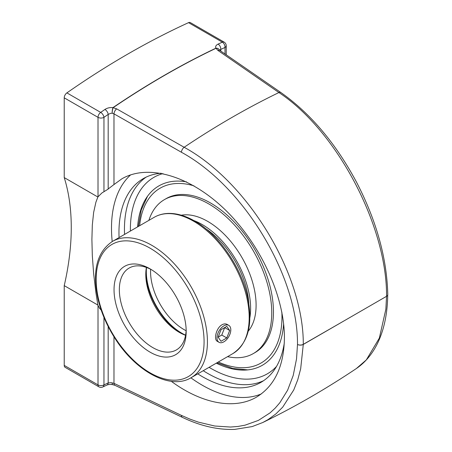 <?xml version="1.0" encoding="UTF-8"?>
<svg xmlns="http://www.w3.org/2000/svg" width="452" height="452" viewBox="0 0 452 452"><rect width="100%" height="100%" fill="white"/><g stroke="black" fill="none" stroke-linecap="round" stroke-linejoin="round"><path stroke-width="0.68" d="M344.932 320.361L303.286 344.328A4.204 2.424 -119.9 0 1 303.286 344.435L300.665 368.838L297.738 379.833L293.749 389.952L282.709 407.145L275.805 413.992L268.019 419.642L262.736 422.535L252.182 426.581L234.678 429.4C217.824 429.976 200.411 425.976 182.444 417.394A4.204 2.401 115.4 0 1 181.433 415.399L189.897 419.094L198.264 422.095L214.74 426.016L230.463 427.044L237.905 426.468L245.046 425.174L258.358 420.416L270.025 412.891L275.155 408.156L279.816 402.772L287.625 390.172L293.218 375.448L296.535 358.848L297.501 344.464A4.204 2.463 0.8 0 0 303.286 344.435L386.545 296.314C387.166 226.141 336.808 130.741 278.924 92.547A4.204 2.435 124.6 0 1 280.929 92.564L219.898 50.443A4.204 2.441 124.6 0 0 217.915 50.415L278.924 92.547A824.657 476.12 120 0 0 184.145 147.267A4.204 2.198 119.7 0 0 181.433 152.262C243.764 186.139 298.015 276.11 297.501 344.464A4.204 2.39 -0.8 0 0 303.286 344.328C303.682 274.313 248.024 182.049 184.145 147.267L116.678 108.864A4.204 2.198 119.7 0 0 113.977 113.847L113.977 184.557L121.961 178.755C148.606 163.358 190.863 176.195 225.678 210.248C260.499 244.289 284.432 296.196 284.427 337.633C284.003 366.126 274.714 385.94 256.555 397.082C234.701 409.941 201.739 403.839 171.268 381.296M101.208 310.117L99.626 308.405L98.016 305.416A128.187 74.009 60 0 1 97.869 305.055L95.909 292.693L93.643 273.686L92.321 255.702L91.897 239.464L92.321 225L93.643 212.4L95.909 202.185L97.869 197.015A128.187 74.009 60 0 1 98.016 196.818L101.892 192.97L108.186 189.089L108.186 114.412A4.204 2.181 -124.6 0 0 104.932 109.446A829.098 478.685 120 0 0 100.683 112.395L66.89 92.886A829.098 478.685 -60 0 1 188.552 22.651L222.339 42.155A829.098 478.685 120 0 0 218.09 44.115C215.909 45.206 215.18 46.59 215.886 48.262M107.689 189.348L114.13 184.416M130.69 174.822A128.187 74.009 -120 0 0 111.497 228.147A128.187 74.009 -120 0 0 112.198 241.549M190.885 377.832A128.187 74.009 -120 0 0 261.335 393.918M161.144 173.235A117.633 67.919 -120 0 0 143.324 178.602A117.633 67.919 -120 0 0 119.074 237.577M197.761 373.866A117.633 67.919 -120 0 0 260.957 382.352A117.633 67.919 -120 0 0 284.308 342.876M97.869 305.055L64.229 285.63A225.068 129.944 120 0 0 71.263 227.554A225.068 129.944 120 0 0 64.229 177.591L97.869 197.01M98.016 305.416L98.016 384.889L64.229 365.385L64.229 285.63M64.229 177.591L64.229 97.835L98.016 117.345L98.016 196.818M116.678 108.864L113.102 107.695A4.204 0.853 98.1 0 0 112.192 113.232L113.977 113.847L181.433 152.262M219.418 50.025A4.204 4.204 0 0 0 219.401 49.986A4.204 3.43 154.8 0 1 219.418 50.025A4.204 3.339 -23.8 0 0 215.999 48.291A829.092 478.679 -60 0 0 113.102 107.695A4.204 2.203 -124.2 0 0 112.96 107.61A4.204 0.949 96.2 0 0 112.192 113.232L110.746 113.305L108.186 114.412A824.894 476.255 -60 0 0 103.96 117.345A4.204 2.424 180 0 1 98.016 117.345A4.204 2.424 120 0 1 100.683 112.395A4.204 2.158 55.1 0 1 103.96 117.345L103.96 191.529M219.401 49.986A4.204 3.43 154.8 0 0 215.858 48.206A829.098 478.685 120 0 0 112.96 107.61M113.073 107.621C109.96 107.333 107.248 107.943 104.932 109.446M218.09 44.115A4.204 2.65 65 0 1 220.774 49.409A824.894 476.255 -60 0 1 225 47.46A4.204 2.667 -114.6 0 0 222.339 42.155A4.204 2.424 120 0 1 224.13 42.109A4.204 4.204 0 0 1 226.232 45.748A4.204 2.424 180 0 1 225 47.46L225 53.969M219.644 50.251L220.774 49.409L220.774 51.048M215.977 48.24L217.909 50.421M181.433 415.399L113.977 383.341A4.204 2.401 115.4 0 0 114.989 385.336L112.599 384.652A4.204 0.831 98.5 0 1 112.192 382.85A4.204 0.734 100.4 0 0 112.463 384.629A4.204 0.734 100.4 0 0 112.525 384.629M113.977 336.768L113.977 383.341L111.045 382.674L108.186 382.94A824.894 476.255 -60 0 1 103.96 384.889L103.96 317.366M112.599 384.658A4.204 4.204 0 0 1 112.463 384.629C110.305 384.296 108.486 384.432 106.988 385.036L106.988 385.036A4.204 2.65 -115 0 0 108.186 382.94L108.186 326.525M387.771 294.602A4.204 2.463 -179.3 0 1 386.545 296.314L385.861 309.23L379.341 338.096L366.335 359.894L356.447 368.476M387.771 294.529A4.204 2.463 -179.3 0 1 387.771 294.568C386.929 258.476 376.606 221.186 356.809 182.704C336.039 143.702 310.744 113.655 280.929 92.564M64.229 365.385A4.204 2.424 120 0 0 65.099 367.306L98.886 386.816A4.204 4.204 0 0 0 102.734 386.997A4.204 2.667 65.4 0 0 103.96 384.889A4.204 2.424 0 0 1 98.016 384.889A4.204 2.424 120 0 0 98.886 386.816M66.89 92.886A4.204 2.424 120 0 0 64.229 97.835M224.13 42.109L190.343 22.6A4.204 2.424 120 0 0 188.552 22.651M137.606 226.881A103.536 59.777 60 0 1 146.634 197.535A103.536 59.777 60 0 1 186.506 181.862M283.63 323.672A103.536 59.777 60 0 1 246.182 370.024A103.536 59.777 60 0 1 216.288 363.171M216.988 337.813A9.769 5.639 -60 0 1 221.254 327.982A9.769 5.639 -60 0 1 228.78 325.367A9.769 5.639 -60 0 1 230.808 329.836A9.769 5.639 -60 0 1 226.542 339.667A9.769 5.639 -60 0 1 219.017 342.288A9.769 5.639 -60 0 1 216.988 337.813M221.005 341.283L218.113 337.169L221.779 335.051L224.672 327.593L229.684 330.485L226.791 337.943L221.005 341.283M226.791 337.943L221.779 335.051M218.113 337.169L221.005 329.711L226.791 326.367L229.684 330.485M227.565 356.656A88.886 51.319 -120 0 0 253.34 353.56L255.041 352.577A88.886 51.319 -120 0 0 273.449 311.886A88.886 51.319 -120 0 0 234.65 222.435A88.886 51.319 -120 0 0 166.15 198.62L164.455 199.598A88.886 51.319 -120 0 0 148.877 220.373M253.34 353.56A88.886 51.319 -120 0 0 271.754 312.869A88.886 51.319 -120 0 0 232.949 223.412A88.886 51.319 -120 0 0 164.455 199.598M248.25 331.169A68.421 39.505 -120 0 0 256.098 305.19A68.421 39.505 -120 0 0 230.769 241.447A68.421 39.505 -120 0 0 181.297 215.208M249.877 317.699A68.421 39.505 -120 0 0 250.623 308.354A68.421 39.505 -120 0 0 193.778 220.531M248.798 303.348A66.02 38.115 -120 0 0 205.666 228.639M186.156 329.768A47.257 27.284 60 0 1 176.393 349.916A47.257 27.284 60 0 1 139.973 337.254A47.257 27.284 60 0 1 119.345 289.692A47.257 27.284 60 0 1 129.136 268.059A47.257 27.284 60 0 1 151.465 269.68M186.179 331.344A51.008 29.448 -120 0 0 150.109 268.872A51.008 29.448 -120 0 0 114.04 289.692A51.008 29.448 -120 0 0 150.109 352.17A51.008 29.448 -120 0 0 186.179 331.344M146.397 267.431A47.257 27.284 -120 0 0 145.787 274.426A47.257 27.284 -120 0 0 179.207 332.31A47.257 27.284 -120 0 0 185.569 335.277M180.506 333.028A51.008 29.448 60 0 1 145.815 272.94M219.017 342.288L217.361 341.328C213.502 339.621 216.203 327.869 222.028 324.768C223.938 323.722 225.638 323.604 227.13 324.412L228.78 325.367M114.989 385.336L182.444 417.394A4.204 2.401 115.4 0 0 182.489 417.416M146.132 177.133A117.633 67.919 -120 0 0 124.441 229.288A117.633 67.919 -120 0 0 124.56 234.413M203.242 370.702A117.633 67.919 -120 0 0 263.635 380.663M130.402 231.04A113.435 65.489 60 0 1 130.385 229.288A113.435 65.489 60 0 1 162.94 173.585M276.528 366.408A113.435 65.489 60 0 1 209.084 367.329M150.109 248.199A76.32 44.064 60 0 1 204.078 341.678A76.32 44.064 60 0 1 150.109 372.838A76.32 44.064 60 0 1 96.146 279.359A76.32 44.064 60 0 1 150.109 248.199M193.552 221.192A78.688 45.432 60 0 1 249.193 317.558A78.688 45.432 60 0 1 232.893 353.583C248.549 342.938 253.34 323.632 247.272 295.664C240.481 265.883 218.288 234.294 194.733 221.073C185.427 215.717 176.54 213.169 168.065 213.429C162.974 213.626 158.358 214.915 154.211 217.293A78.688 45.432 60 0 1 193.552 221.192M151.782 245.306A78.688 45.432 -120 0 0 112.441 241.413C96.784 252.058 91.993 271.364 98.061 299.326C101.208 312.366 106.604 324.982 114.232 337.175C135.029 371.098 170.297 390.517 191.123 377.697A78.688 45.432 -120 0 0 207.423 341.678A78.688 45.432 -120 0 0 151.782 245.306M146.516 267.477A50.257 29.018 -120 0 0 185.591 335.158M186.111 330.706A47.257 27.284 60 0 1 150.561 271.675A47.257 27.284 60 0 1 150.629 269.251M281.856 312.117A100.937 58.274 60 0 1 281.969 316.807A100.937 58.274 60 0 1 218.327 361.99M139.64 225.706A100.937 58.274 60 0 1 194.004 185.862M219.898 50.443L219.44 50.07M262.731 422.535C294.523 407.066 325.762 389.048 356.453 368.482M356.425 368.499C377.889 353.763 387.432 325.813 387.714 294.597M106.988 385.036L102.734 386.997M226.232 45.748L226.232 54.816M154.211 217.293L112.441 241.413M232.893 353.583L191.123 377.697M147.55 196.224L141.256 209.954L138.34 226.458M217.022 362.747L232.774 368.47L247.809 369.889"/></g></svg>
